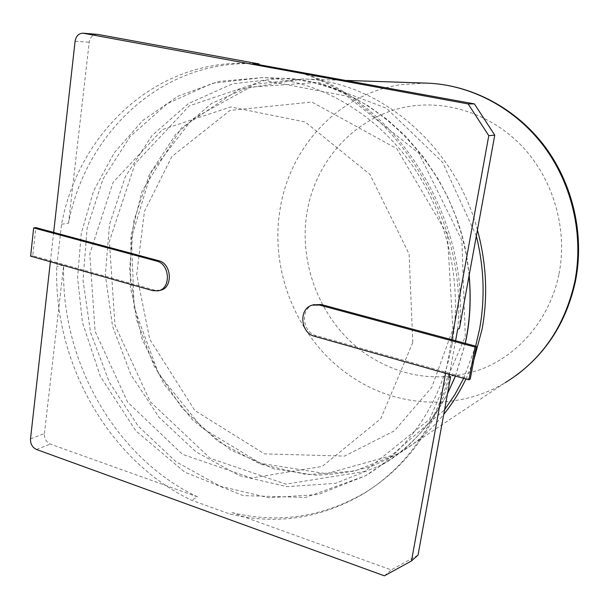 <?xml version="1.0" encoding="UTF-8"?>
<svg xmlns="http://www.w3.org/2000/svg" width="609" height="609" viewBox="0 0 609 609"><rect width="100%" height="100%" fill="white"/><g stroke="black" fill="none" stroke-linecap="round" stroke-linejoin="round"><path stroke-width="0.46" stroke-dasharray="3.04 2.28" d="M412.773 342.471L409.119 254.105L369.975 174.44L305.238 121.99L230.697 106.94L162.519 129.519L113.122 182.327L89.797 253.854L95.08 331.319L127.601 402.077L182.487 454.344L251.365 478.035L322.298 466.403L380.808 418.665L412.773 342.471M455.585 340.736L449.45 374.368M448.856 377.641C432.679 429.627 404.33 468.268 363.817 493.579C321.149 518.533 276.494 525.346 229.837 514.019L191.477 500.179C108.166 460.511 53.425 362.073 56.751 266.498L61.539 224.241C78.865 131.582 157.487 57.208 252.956 63.625L253.23 63.648M295.563 71.413C391.237 97.592 468.96 216.225 457.671 329.309M451.695 339.693L445.59 373.271M459.445 328.449C470.711 215.784 393.262 97.615 297.854 71.519M450.645 376.606C434.506 428.409 406.233 466.936 365.826 492.179C323.272 517.079 278.732 523.892 232.189 512.633L229.837 514.019M384.408 575.817L391.214 569.887L232.189 512.633M30.511 438.823L44.419 433.578C44.267 438.602 46.231 442.096 50.303 444.068L197.552 496.891L191.477 500.179M61.539 224.241L68.497 223.244C85.564 133.143 160.905 60.337 253.519 63.701M255.841 63.785L259.213 63.968M197.552 496.891C114.728 457.648 60.306 360.01 63.694 265.174L56.751 266.498M50.372 261.741L53.661 232.41M44.419 433.578L63.694 265.174M68.497 223.244L89.219 42.219C90.178 37.05 92.812 34.416 97.113 34.302M160.106 290.348L154.793 290.166L32.764 255.78L35.84 227.606M470.262 379.064L316.284 335.673C302.414 332.506 300.009 309.037 313.171 304.865M418.025 555.119L391.214 569.887M30.602 256.161L32.764 255.78M469.082 275.71C461.272 169.667 370.729 79.063 281.8 78.257L232.6 83.783L188.402 103.614L151.976 135.541L125.287 176.793L109.544 224.378L105.311 275.215L112.574 326.272L130.828 374.581L159.109 417.332L195.953 451.84L239.413 475.644L286.968 486.652L335.536 483.325L381.523 465.017C409.294 448.46 431.309 424.602 447.569 393.452M455.41 376.042L465.238 343.339M451.924 344.793C463.099 283.086 447.151 213.553 409.895 162.055C372.426 110.663 316.406 79.969 262.464 77.609L212.244 83.304L167.186 103.72L130.12 136.568L103.043 178.993L87.156 227.895L83.014 280.132L90.589 332.59L109.346 382.246L138.289 426.209L175.94 461.729L220.298 486.286L268.782 497.736L318.271 494.508L365.164 475.911C408.388 450.607 441.594 402.389 451.924 344.793M465.291 336.48L461.888 240.441L418.863 153.224L347.039 96.153L264.489 80.464L189.315 105.844L135.038 163.714L109.392 241.43L114.964 325.236L150.263 401.704L210.204 458.326L285.941 484.14L364.509 471.48L429.627 419.258L465.291 336.48M476.337 235.987L442.545 162.2L386.403 108.204L318.507 82.428L250.512 87.064L192.429 119.044L151.382 171.913L131.453 237.624L134.109 307.69L158.606 373.789L202.249 428.058L260.424 463.327L326.378 473.703L391.214 455.661L444.593 409.743M463.647 378.372L475.644 346.148M36.471 449.48L50.303 444.068M75.105 41.245L89.219 42.219M477.433 230.004C454.634 143.983 377.306 80.54 302.703 78.964L254.653 84.293L211.392 103.507L175.651 134.46L149.395 174.494L133.843 220.694L129.55 270.069L136.545 319.634L154.321 366.511L181.939 407.931L217.953 441.297L260.431 464.21L306.898 474.662L354.324 471.206L399.215 453.241C416 443.268 430.845 430.319 443.74 414.394M465.946 379.019L473.779 360.17M425.493 83.09L400.791 84.666C337.241 94.007 288.43 148.634 279.737 211.574C269.916 274.438 299.255 342.486 352.253 377.192C397.007 407.375 457.648 411.303 505.226 382.642L399.215 453.241L373.568 465.482C356.12 471.328 336.792 474.556 315.591 475.172L274.195 468.915L230.925 450.112L192.551 419.921L164.019 384.134L142.08 339.03L130.349 287.189L130.973 235.828L142.019 191.226L181.36 128.012L238.69 89.538L302.703 78.964L346.491 80.434M314.625 336.313L316.284 335.673M152.821 290.653L154.793 290.166M559.016 273.867C567.824 229.243 553.49 179.625 522.324 146.556C491.037 113.556 445.605 99.13 405.168 107.146C353.677 117.552 314.647 162.116 306.7 214.132C298.791 266.217 321.628 322.009 364.083 352.794C400.227 377.641 439.028 383.236 480.493 369.556C519.165 354.933 550.079 318.499 559.016 273.867M469.166 275.222L466.357 254.996L461.713 234.8L455.311 215.091L447.356 196.334L438.153 178.977L423.598 157.145L405.556 136.134L386.921 119.212L368.209 105.882L349.787 95.682L331.867 88.168L314.571 82.961L297.9 79.741L281.8 78.257L262.464 77.609L218.646 81.431L178.087 96.153L142.803 120.475L114.302 152.692L93.603 190.922L81.279 233.232L77.571 277.681L82.428 322.397L100.371 376.461L135.914 430.928L184.816 472.203L243.158 495.604L305.558 497.439L365.164 475.911L381.523 465.017C406.256 451.703 428.264 427.906 447.539 393.62M455.471 376.065L465.329 343.362M452.913 329.142L447.387 234.564L396.847 148.687L311.877 102.038L230.065 110.427L171.936 156.46L144.432 211.384L136.713 274.514L149.768 339.342L194.804 410.481L264.382 453.865L344.466 456.103L394.381 430.86L431.781 387.316L452.913 329.142M365.826 492.179L363.817 493.579M258.939 63.953L252.956 63.625M158.698 290.699L158.142 290.836M515.937 375.57L505.226 382.642"/><path stroke-width="0.91" d="M33.67 227.911L156.665 261.109C170.048 263.933 171.251 288.803 158.142 290.836L152.821 290.653L30.602 256.161L33.67 227.911L35.84 227.606L53.661 232.41L75.105 41.245C76.072 35.992 78.728 33.305 83.068 33.198L468.138 103.933L488.783 135.64L494.759 135.16L459.445 328.449L457.671 329.309L455.585 340.736M449.45 374.368L448.856 377.641L450.645 376.606L418.025 555.119L411.486 560.942L384.408 575.817L36.471 449.48C32.353 447.47 30.366 443.915 30.511 438.823L50.372 261.741M83.669 33.274L97.706 34.386L259.213 63.968L253.23 63.648L474.365 103.88L494.759 135.16M488.783 135.64L451.695 339.693L476.352 346.338L470.262 379.064L468.945 379.864L314.625 336.313C300.222 333.024 298.448 308.382 312.425 305.109L319.573 305.079L475.05 347.046L476.352 346.338M445.59 373.271L411.486 560.942M468.138 103.933L474.365 103.88M253.519 63.701L255.841 63.785M53.661 232.41L158.629 260.698C171.997 263.514 173.184 288.316 160.106 290.348L158.698 290.699M313.171 304.865L321.232 304.523L451.695 339.693M97.706 34.386L83.068 33.198M475.05 347.046L468.945 379.864M465.238 343.339L466.425 337.363C470.102 317.35 470.985 296.804 469.082 275.71M447.569 393.452L455.41 376.042M475.644 346.148L479.542 329.225C485.167 298.676 484.102 267.602 476.337 235.987M444.593 409.743L454.839 394.662L463.647 378.372M473.779 360.17L482.054 329.355C488.06 296.712 486.522 263.598 477.433 230.004M443.74 414.394C452.358 403.66 459.765 391.869 465.946 379.019M505.226 382.642C541.431 360.421 564.612 326.827 574.751 281.853C583.978 235.546 572.277 184.207 543.723 146.084C515.001 108.067 471.259 85.07 428.005 83.174L425.493 83.09M319.573 305.079L321.232 304.523M156.665 261.109L158.629 260.698M465.329 343.362L466.547 337.241C470.186 318.423 471.061 297.755 469.166 275.222M447.539 393.62L455.471 376.065M346.491 80.434L428.005 83.174C471.906 85.108 515.846 108.242 544.53 146.069C573.031 184.017 584.678 234.907 575.475 281.122C566.728 321.126 546.882 352.611 515.937 375.57M314.092 304.553L312.425 305.109"/></g></svg>
